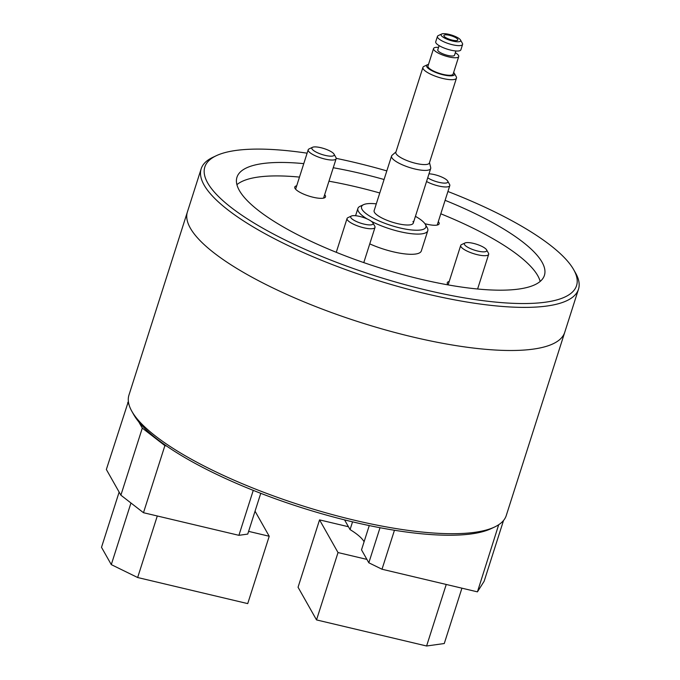 <?xml version="1.0" encoding="UTF-8"?>
<svg xmlns="http://www.w3.org/2000/svg" width="680" height="680" viewBox="0 0 680 680"><rect width="100%" height="100%" fill="white"/><g stroke="black" fill="none" stroke-linecap="round" stroke-linejoin="round"><path stroke-width="1.02" d="M494.513 527.051L491.037 528.683A195.1 51.901 -162.3 0 1 352.869 521.917A195.1 51.901 -162.3 0 1 133.739 414.655L131.852 411.306A198.033 52.683 17.7 0 0 354.272 520.183A198.033 52.683 17.7 0 0 494.513 527.051A198.033 52.683 17.7 0 0 506.26 515.534L578.493 289.221A198.033 52.683 -162.3 0 1 400.256 287.096A198.033 52.683 -162.3 0 1 204.077 184.994A198.033 52.683 -162.3 0 1 201.169 168.802A198.033 52.683 -162.3 0 1 212.917 157.293L216.393 155.66A195.1 51.901 17.7 0 0 207.689 182.945A195.1 51.901 17.7 0 0 426.819 290.216A195.1 51.901 17.7 0 0 573.69 269.688L575.586 273.028A198.033 52.683 -162.3 0 1 578.493 289.221M412.743 336.974A198.033 52.683 17.7 0 0 564.731 332.325A198.033 52.683 17.7 0 1 386.503 330.208A198.033 52.683 17.7 0 1 190.315 228.098A198.033 52.683 17.7 0 1 187.408 211.913A198.033 52.683 17.7 0 0 412.743 336.974M201.169 168.802L128.945 395.114A198.033 52.683 17.7 0 0 131.852 411.306M376.295 203.856A33.736 8.976 17.7 0 0 363.562 204.663A33.736 8.976 17.7 0 0 362.049 209.389A33.736 8.976 17.7 0 0 399.942 227.936A33.736 8.976 17.7 0 0 425.349 224.383L427.236 227.732A36.669 9.758 -162.3 0 1 427.779 230.732A36.669 9.758 -162.3 0 1 406.954 233.078A36.669 9.758 -162.3 0 1 371.416 221.349M366.996 218.867A36.669 9.758 -162.3 0 1 358.436 211.429A36.669 9.758 -162.3 0 1 357.901 208.429A36.669 9.758 -162.3 0 1 360.077 206.295L363.562 204.663M449.216 281.46A16.133 4.292 17.7 0 0 447.279 282.719A16.133 4.292 17.7 0 0 448.171 284.903M424.906 223.695A16.133 4.292 17.7 0 0 426.776 224.171A16.133 4.292 17.7 0 0 439.161 223.797A16.133 4.292 17.7 0 0 438.302 221.646M296.701 185.793A16.133 4.292 17.7 0 0 294.763 187.051A16.133 4.292 17.7 0 0 313.123 197.243A16.133 4.292 17.7 0 0 325.507 196.86A16.133 4.292 17.7 0 0 324.649 194.709M303.773 163.633A161.364 42.925 17.7 0 0 236.963 177.259A161.364 42.925 17.7 0 0 239.334 190.451A161.364 42.925 17.7 0 0 399.185 273.649A161.364 42.925 17.7 0 0 544.408 275.375A161.364 42.925 17.7 0 0 542.045 262.183A161.364 42.925 17.7 0 0 445.111 200.328M384.072 179.511A161.364 42.925 17.7 0 0 333.26 167.739M540.167 281.444A161.364 42.925 17.7 0 0 537.744 275.655A161.364 42.925 17.7 0 0 440.81 213.8M379.772 192.984A161.364 42.925 17.7 0 0 328.958 181.203M299.472 177.097A161.364 42.925 17.7 0 0 236.912 184.662M395.955 151.904L392.079 155.286A20.536 5.465 17.7 0 0 391.561 156.034L374.136 210.638A20.536 5.465 17.7 0 0 374.433 212.321A20.536 5.465 17.7 0 0 394.782 222.912A20.536 5.465 17.7 0 0 413.262 223.133A20.536 5.465 17.7 0 0 412.964 221.45M369.758 243.874A36.669 9.758 17.7 0 0 421.328 250.937L427.779 230.732M425.349 224.383A33.736 8.976 17.7 0 0 415.429 216.342M573.69 269.688A195.1 51.901 17.7 0 0 447.925 191.496M386.818 170.901A195.1 51.901 17.7 0 0 336.192 158.355M307.113 153.179A195.1 51.901 17.7 0 0 216.393 155.66M452.778 41.081A10.268 2.728 17.7 0 0 460.513 40.001A10.268 2.728 17.7 0 0 448.978 34.357A10.268 2.728 17.7 0 0 441.702 34A10.268 2.728 17.7 0 0 443.377 37.349A10.268 2.728 17.7 0 0 452.778 41.081M460.513 40.001L462.4 43.35A13.2 3.51 -162.3 0 1 462.596 44.43A13.2 3.51 -162.3 0 1 452.463 44.736A13.2 3.51 -162.3 0 1 437.444 36.397A13.2 3.51 -162.3 0 1 438.226 35.632L441.702 34M428.502 64.413A14.671 3.901 17.7 0 0 427.457 64.736A14.671 3.901 17.7 0 0 429.837 69.522A14.671 3.901 17.7 0 0 443.275 74.851A14.671 3.901 17.7 0 0 454.317 73.312A14.671 3.901 17.7 0 0 453.654 72.445M454.317 73.312L456.212 76.653A17.604 4.683 -162.3 0 1 456.467 78.098A17.604 4.683 -162.3 0 1 442.96 78.506A17.604 4.683 -162.3 0 1 422.934 67.388A17.604 4.683 -162.3 0 1 423.971 66.368L427.457 64.736M449.522 35.317A7.336 1.955 17.7 0 0 443.887 35.811A7.336 1.955 17.7 0 0 452.234 40.12A7.336 1.955 17.7 0 0 457.683 40.214A7.336 1.955 17.7 0 0 449.522 35.317M437.444 36.397L435.719 41.786A13.2 3.51 17.7 0 0 450.746 50.124A13.2 3.51 17.7 0 0 460.879 49.819L462.596 44.43M439.118 45.62L437.767 49.861A8.797 2.337 17.7 0 0 447.78 55.42A8.797 2.337 17.7 0 0 454.537 55.216L455.889 50.974M438.558 47.37A13.2 3.51 17.7 0 0 433.568 48.526L427.983 66.036A13.2 3.51 17.7 0 0 443.003 74.375A13.2 3.51 17.7 0 0 453.135 74.06L458.728 56.55A13.2 3.51 17.7 0 0 455.328 52.717M433.568 48.526A13.2 3.51 17.7 0 0 448.596 56.865A13.2 3.51 17.7 0 0 458.728 56.55M422.934 67.388L395.845 152.26A17.604 4.683 17.7 0 0 415.871 163.379A17.604 4.683 17.7 0 0 429.386 162.962L456.467 78.098M391.561 156.034A20.536 5.465 17.7 0 0 414.927 169.006A20.536 5.465 17.7 0 0 430.686 168.521A20.536 5.465 17.7 0 0 430.703 167.612L429.497 162.605M369.257 525.572L361.513 549.848L368.824 562.785L380.018 527.722M364.089 541.764A58.675 15.606 17.7 0 0 364.046 541.679A58.675 15.606 17.7 0 0 350.064 529.601L344.573 519.894M352.546 521.84L350.064 529.601M498.695 524.731L477.437 591.855L484.135 581.273L503.54 520.463M394.451 530.255L382.007 569.236L477.437 591.855M382.007 569.236L368.824 562.785M461.933 588.174L444.269 643.527L426.598 646L446.241 584.46M366.92 559.402L338.019 552.56L319.549 519.885L348.449 526.736M426.598 646L316.523 619.913L338.019 552.56M316.523 619.913L298.052 587.248L319.549 519.885M255.051 511.19L269.221 536.256L247.724 603.611L137.649 577.524L111.291 564.621L101.507 547.323L119.136 492.09M269.221 536.256L248.608 531.369M137.649 577.524L157.293 515.984M111.291 564.621L130.959 502.996M260.754 493.323L247.741 534.089L238.909 535.321L253.257 490.373M128.367 401.447L106.352 469.489L120.887 495.185L143.48 512.712L238.909 535.321M138.796 421.914L142.298 428.102L120.887 495.185M127.763 402.399L128.962 404.515M142.298 428.102L164.892 445.621L143.48 512.712M164.892 445.621L166.6 446.029M480.454 251.591A11.739 3.119 17.7 0 0 486.557 249.815A11.739 3.119 17.7 0 0 470.637 242.828A11.739 3.119 17.7 0 0 465.06 242.955A11.739 3.119 17.7 0 0 467.967 247.384A11.739 3.119 17.7 0 0 480.454 251.591M486.557 249.815L488.444 253.164A14.671 3.901 -162.3 0 1 488.656 254.362A14.671 3.901 -162.3 0 1 480.819 255.374A14.671 3.901 -162.3 0 1 466.752 250.928A14.671 3.901 -162.3 0 1 460.708 245.438A14.671 3.901 -162.3 0 1 461.584 244.588L465.06 242.955M427.728 177.803A11.739 3.119 17.7 0 0 435.982 181.526A11.739 3.119 17.7 0 0 447.695 181.084A11.739 3.119 17.7 0 0 437.393 175.423A11.739 3.119 17.7 0 0 428.995 173.833M447.695 181.084L449.582 184.433A14.671 3.901 -162.3 0 1 449.794 185.631A14.671 3.901 -162.3 0 1 434.945 184.986A14.671 3.901 -162.3 0 1 426.547 181.5M362.593 217.226A11.739 3.119 17.7 0 0 351.407 216.019A11.739 3.119 17.7 0 0 361.182 223.321A11.739 3.119 17.7 0 0 372.895 222.878A11.739 3.119 17.7 0 0 362.593 217.226M372.895 222.878L374.791 226.227A14.671 3.901 -162.3 0 1 375.003 227.426A14.671 3.901 -162.3 0 1 360.153 226.78A14.671 3.901 -162.3 0 1 347.055 218.509A14.671 3.901 -162.3 0 1 347.93 217.651L351.407 216.019M318.121 147.16A11.739 3.119 17.7 0 0 312.545 147.288A11.739 3.119 17.7 0 0 315.452 151.716A11.739 3.119 17.7 0 0 327.938 155.924A11.739 3.119 17.7 0 0 334.041 154.147A11.739 3.119 17.7 0 0 318.121 147.16M334.041 154.147L335.928 157.496A14.671 3.901 -162.3 0 1 336.141 158.695A14.671 3.901 -162.3 0 1 328.304 159.715A14.671 3.901 -162.3 0 1 314.236 155.261A14.671 3.901 -162.3 0 1 308.193 149.779A14.671 3.901 -162.3 0 1 309.069 148.92L312.545 147.288M355.58 215.713L357.901 208.429M413.262 223.133L430.686 168.521M488.656 254.362L477.606 289M460.708 245.438L448.129 284.861M449.794 185.631L437.214 225.054M347.055 218.509L336.269 252.305M375.003 227.426L363.783 262.607M308.193 149.779L295.613 189.202M336.141 158.695L323.561 198.118"/></g></svg>

